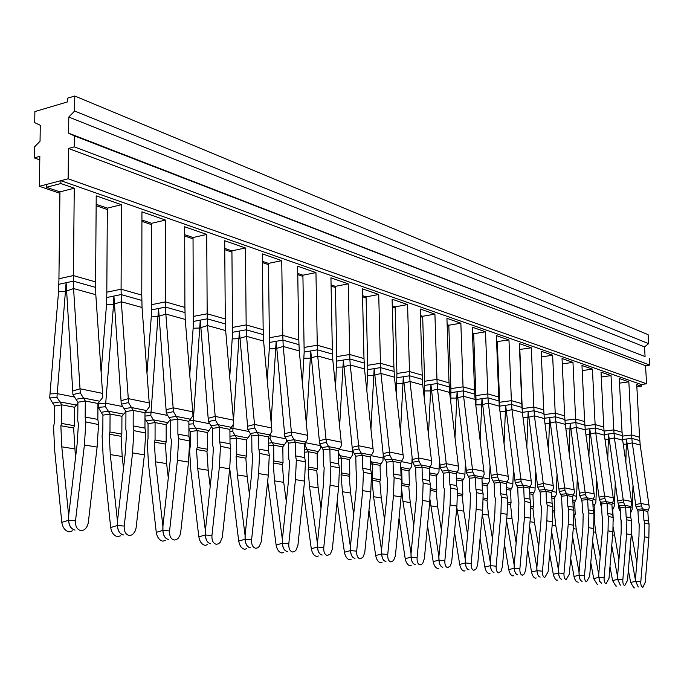 <?xml version="1.0" encoding="UTF-8"?>
<svg xmlns="http://www.w3.org/2000/svg" width="684" height="684" viewBox="0 0 684 684"><rect width="100%" height="100%" fill="white"/><g stroke="black" fill="none" stroke-linecap="round" stroke-linejoin="round"><path stroke-width="1.03" d="M631.648 434.99L622.26 436.127L631.657 434.998L628.844 381.843L619.507 383.143M636.855 386.828L641.353 386.212L636.736 384.596L639.566 437.256L631.657 434.998L631.836 438.359L626.467 439L625.826 462.119M611.727 545.635L617.541 576.484L621.106 533.494L621.346 520.763L620.704 519.045L620.123 507.579L618.028 503.159L617.763 500.944L623.227 499.816L614.412 437.931L613.796 429.894L603.972 431.1L613.796 429.894L611.026 375.619L601.27 377.004M628.844 381.843L619.268 378.491L622.047 432.254L613.796 429.894M582.212 370.608L592.421 369.121L595.123 424.559L584.863 425.85M592.592 541.266L598.731 574.389L602.424 530.442L602.698 517.429L602.048 515.668L601.475 503.954L599.304 499.431L599.039 497.165L604.588 496.011L595.747 432.784L595.14 424.567L584.863 425.858M611.026 375.619L601.022 372.13L603.758 427.03L595.14 424.567M572.576 536.607L579.057 572.2L582.896 527.253L583.187 513.949L582.537 512.145L581.973 500.166L579.716 495.532L579.451 493.215L585.094 492.027L576.236 427.389L575.629 418.993L564.873 420.369L575.629 418.993L572.97 362.332L562.291 363.922M592.421 369.121L581.973 365.478L584.64 421.566L575.629 418.993M551.603 531.613L558.452 569.909L562.436 523.91L562.77 510.298L562.111 508.451L561.555 496.199L559.213 491.445L558.948 489.077L564.685 487.854L555.81 421.754L555.211 413.162L543.934 414.641L555.211 413.162L552.629 355.227L541.429 356.937M572.97 362.332L562.043 358.519L564.651 415.863L555.211 413.162M529.621 526.252L536.854 567.515L541.001 520.404L541.36 506.468L540.693 504.587L540.163 492.035L537.718 487.162L537.453 484.742L543.284 483.477L534.409 415.838L533.819 407.057L522.225 408.613L533.819 407.057L531.314 347.788L519.558 349.498M552.629 355.227L541.181 351.234L543.712 409.878L533.819 407.057M506.545 520.481L514.188 564.993L518.506 516.728L518.899 502.458L518.224 500.526L517.711 487.675L515.163 482.673L514.898 480.194L520.832 478.886L511.965 409.639L511.384 400.653L499.602 402.269L511.384 400.653L508.964 339.982L496.61 341.624M531.314 347.788L519.318 343.599L521.755 403.611L511.384 400.653M519.823 349.584L522.388 412.358L528.168 411.58L526.808 446.874M487.803 393.916L475.85 395.617L487.82 393.924L485.512 331.791L473.653 333.749L472.499 333.356M508.964 339.982L496.379 335.587L498.721 397.036L487.82 393.924L487.966 397.857L481.972 398.695L480.151 440.684M497.294 341.863L499.765 406.099L505.638 405.296L504.057 443.771M456.792 507.425L465.3 559.555L470.002 508.802L470.481 493.797L469.797 491.779L469.327 478.27L466.548 472.995L466.291 470.387L472.413 468.993L463.598 396.284L463.042 386.845L450.884 388.615L463.042 386.845L460.854 323.19L448.807 325.233L447.148 324.661M485.512 331.791L472.276 327.174L474.508 390.119L463.042 386.845M473.653 333.749L476.004 399.533L481.972 398.695L491.471 477.954L494.13 483.092L500.209 482.434L500.637 493.72L501.381 497.148L507.537 498.268L507.101 514.308L502.364 566.856L501.021 571.277L498.696 572.841C496.841 572.269 495.986 570.054 496.148 566.19L500.936 513.299L501.381 497.148M429.954 499.542L438.897 556.622L443.805 504.527L444.335 489.128L443.642 487.051L443.206 473.2L440.299 467.762L440.043 465.094L446.267 463.649L437.503 389.076L436.965 379.398L424.602 381.253L436.965 379.398L434.913 314.127L422.669 316.273L420.438 315.504M460.854 323.19L446.934 318.325L449.037 382.852L436.965 379.398M448.807 325.233L450.884 388.615M401.653 489.12L402.944 501.406L411.041 553.527L416.18 500.013L416.761 484.195L416.06 482.066L415.658 467.839L412.606 462.247L412.349 459.511L418.693 458.006L409.998 381.484L409.477 371.549L396.908 373.49L409.477 371.549L407.57 304.585L395.13 306.825L392.283 305.851M434.913 314.127L420.25 309.006L422.208 375.183L409.477 371.549M422.669 316.273L424.602 381.253M383.245 454.988L382.972 460.828L380.065 465.376L380.415 479.809L379.825 481.587L372.113 480.236L373.541 496.704L381.544 550.244L386.99 495.242L387.631 478.988L386.93 476.799L386.554 462.187L383.356 456.425L383.108 453.612L389.555 452.056L380.954 373.464L380.449 363.264L367.676 365.29L380.449 363.264L378.722 294.505L366.077 296.865L362.537 295.65M407.57 304.585L392.103 299.182L393.898 367.103L380.449 363.264M395.13 306.825L396.908 373.49M349.746 354.492L336.784 356.629L349.763 354.5L348.233 283.86L335.382 286.339L331.073 284.86M378.722 294.505L362.383 288.802L363.982 358.561L349.763 354.5L349.857 358.98L343.359 360.041L339.615 426.406M366.077 296.865L367.804 369.634L374.165 368.633L370.933 428.979M317.248 345.215L304.072 347.463L317.273 345.223L315.957 272.591L302.901 275.199L297.745 273.429M348.233 283.86L330.936 277.824L332.339 349.524L317.273 345.223L317.35 349.823L310.75 350.943L306.406 424.071M335.382 286.339L336.784 356.629M287.203 551.501C284.382 550.731 282.8 547.978 282.466 543.258L282.406 539.214L288.657 479.176L289.503 461.452L288.785 459.075L288.562 443.146L284.835 436.802L284.604 433.733L291.384 431.98L283.21 346.472L282.8 335.382L269.393 337.742L282.8 335.382L281.74 260.647L268.47 263.391L262.374 261.305M315.957 272.591L297.634 266.196L298.788 339.948L282.8 335.382M302.901 275.199L304.175 352.055L310.75 350.943L319.633 443.736L323.173 449.867L329.885 449.003L330.133 462.256L330.885 466.291L339.435 467.839L338.657 486.692L332.321 549.235L330.389 553.954L327.354 555.519C324.763 554.801 323.566 552.159 323.763 547.602L330.081 485.289L330.885 466.291M250.173 547.756C247.172 546.952 245.505 544.113 245.163 539.24L245.12 535.068L251.712 473.14L252.644 454.86L251.934 452.415L251.763 435.99L247.822 429.432L247.599 426.269L254.499 424.439L246.548 336.34L246.172 324.917L232.543 327.414L246.172 324.917L245.394 247.959L231.919 250.857L224.762 248.403M281.74 260.647L262.288 253.858L263.169 329.773L246.172 324.917M268.47 263.391L269.393 337.742M211.612 426.748L207.551 432.562L207.645 449.268L206.961 451.337L196.556 449.516L196.556 450.132L197.753 468.583L205.38 530.664L212.348 466.71L213.374 447.84L212.656 445.318L212.562 428.372L208.389 421.583L208.175 418.317L215.195 416.411L207.5 325.558L207.175 313.785L193.333 316.418L207.175 313.785L206.722 234.458L193.033 237.528L184.697 234.663M245.394 247.959L224.703 240.734L225.284 318.958L207.175 313.785M231.919 250.857L232.611 332.279L239.4 331.039L233.509 420.523M165.537 301.892L151.506 304.696L165.571 301.901L165.485 220.06L151.591 223.309L141.921 220M206.722 234.458L184.671 226.755L184.902 307.424L165.571 301.901L165.571 307.099L158.534 308.493L150.796 415.564L155.08 422.584L148.043 423.635L148.026 438.461L147.317 443.164L148.496 464.103L156.268 532.357C157.183 537.393 159.381 540.334 162.843 541.172L165.442 540.411M193.033 237.528L193.333 316.418M123.462 534.948C119.803 534.024 117.81 530.87 117.477 525.492L117.494 520.883L125.326 452.492L126.583 432.331L125.865 429.637L125.933 411.537L121.239 404.218L121.051 400.738L128.301 398.644L121.307 301.755L121.085 289.204L106.815 292.171L121.085 289.204L121.427 204.678L107.328 208.133L96.162 204.302M165.485 220.06L141.939 211.835L141.768 295.103L121.085 289.204M151.591 223.309L151.506 304.696M73.385 275.575L58.935 278.747L73.419 275.592L74.248 188.203L59.935 191.879L58.935 278.747M121.427 204.678L96.222 195.872L95.589 281.919L73.419 275.592L73.368 281.141L66.117 282.714L56.943 397.267L61.808 404.842L54.575 406.031L54.387 421.891L53.6 427.252L54.583 449.32L61.799 522.379C62.731 527.774 65.185 530.938 69.169 531.861L72.478 530.844M107.328 208.133L106.815 292.171M621.055 519.772L621.277 531.075M632.991 485.896L632.161 509.409L630.571 513.017L630.828 517.882M620.294 510.957L620.337 511.871M619.234 505.613L618.798 505.604L618.764 508.058L619.943 510.982M620.14 508.007L618.764 508.058M618.798 505.604L618.832 504.775M638.223 586.983L635.684 581.306L635.53 578.467L638.976 536.41L639.189 523.953L638.557 522.268L637.967 511.042L635.949 506.724L635.684 504.561L641.062 503.467L648.962 505.083L640.198 445.053L639.549 436.683M636.838 562.462L631.4 533.05M634.478 587.838L633.914 587.966L630.657 582.469L628.348 570.217M630.032 549.731L635.624 581.314L630.657 582.469M635.624 581.314L638.3 586.992M613.223 519.122L613.266 521.122M602.784 521.088L602.766 523.876M615.249 483.186L614.412 505.955L612.744 509.623L613.129 517.292M600.62 502.073L600.578 504.544L601.629 507.135M601.501 504.501L600.578 504.544M607.768 459.135L608.521 433.989L617.763 500.944M618.028 503.159L623.526 502.312L623.227 499.816L631.477 501.509L622.679 440.214L622.03 431.664M618.934 559.64L613.189 526.988M616.549 586.043L615.942 586.179L612.582 580.562L609.983 566.566M617.481 576.475L617.626 579.374L612.582 580.562M617.626 579.374L620.405 585.179M596.713 480.424L595.884 502.338L594.122 506.083L594.678 517.685L594.08 519.088M594.678 517.685L594.071 517.583M581.597 499.346L582.067 502.065M582.007 500.85L581.58 500.868M588.898 456.108L589.77 428.765L599.039 497.165M599.304 499.431L604.895 498.559L604.588 496.011L613.215 497.772L604.382 435.161L603.724 426.431M600.219 556.656L595.721 532.255L594.191 519.113M597.816 584.162L597.166 584.316L593.686 578.57L590.788 562.658M598.671 574.38L598.816 577.347L593.686 578.57M598.816 577.347L599.731 581.434L601.706 583.29M577.33 477.629L576.509 498.559L574.654 502.381L575.201 514.24L574.705 515.702L573.979 515.574M575.201 514.24L573.979 514.026M569.156 453.056L570.174 423.293L579.451 493.215M579.716 495.532L585.393 494.626L585.094 492.027L594.122 493.865L585.265 429.885L584.623 420.959M580.648 553.51L576.236 529.134L574.705 515.702M578.228 582.195L576.304 581.691L574.406 578.356L570.695 558.477M578.997 572.2L579.134 575.227L573.927 576.475M579.134 575.227C579.451 578.758 580.4 580.784 581.99 581.306L582.144 581.314M557.041 474.799L556.237 494.609L554.288 498.508L554.818 510.64L554.305 512.128L552.92 511.889M554.818 510.64L552.92 510.307M548.482 449.969L549.662 417.573L558.948 489.077M559.213 491.445L564.984 490.514L564.685 487.854L574.132 489.787L565.266 424.362L564.616 415.231M560.162 550.175L555.836 525.868L554.305 512.128M557.725 580.143L556.656 580.254L555.365 579.297L553.527 575.586L549.654 553.98M558.392 569.909L558.529 573.012L553.236 574.295M558.529 573.012C558.845 576.621 559.837 578.698 561.496 579.237L561.658 579.237M535.786 471.934L534.999 490.471L532.947 494.446L533.46 506.861L532.939 508.392L530.827 508.015M533.46 506.861L530.827 506.399M522.414 412.922L522.388 412.358M537.718 487.162L543.583 486.204L543.284 483.477L553.194 485.503L544.319 418.574L543.694 409.246M538.693 546.636L534.469 522.448L532.939 508.392M536.23 577.98L535.41 578.185C533.623 577.655 532.332 575.595 531.545 572.004L527.595 549.141M536.795 567.506L536.923 570.678L531.545 572.004M536.923 570.678C537.248 574.38 538.274 576.509 540.018 577.065L540.189 577.074M513.487 469.053L512.744 486.127L510.572 490.197L511.068 502.902L510.538 504.467L507.614 503.954M511.068 502.902L507.614 502.295M499.79 409.921L499.765 406.099M515.163 482.673L521.131 481.681L520.832 478.886L531.229 481.014L522.362 412.512L521.73 402.953M516.163 542.882L512.051 518.865L510.538 504.467M513.684 575.714L512.786 575.937C510.914 575.389 509.58 573.278 508.776 569.592L504.433 543.925M514.12 564.984L514.248 568.242L508.776 569.592M514.248 568.242C514.573 572.029 515.65 574.209 517.472 574.782L517.651 574.791M490.069 466.172L489.368 481.57L487.076 485.726L487.547 498.747L487.008 500.346L483.203 499.688M487.547 498.747L483.212 497.978M475.902 406.091L476.004 399.533M491.206 475.414L497.234 474.063L508.169 476.295L499.311 406.151L498.696 396.361M492.497 538.889L488.513 515.103L487.008 500.346M489.992 573.337L489.026 573.577C487.059 573.012 485.674 570.841 484.862 567.07L480.091 538.282M482.297 514.265L490.3 562.334L490.419 565.677L484.862 567.07M490.419 565.677C490.744 569.558 491.873 571.798 493.788 572.388L493.976 572.397M494.13 483.092L494.618 496.259L495.301 498.234L494.865 512.872L490.3 562.334M465.436 463.29L464.804 476.782L462.375 481.023L462.829 494.378L462.273 496.02L457.502 495.182M462.829 494.378L457.511 493.438M450.765 402.158L450.901 388.623M454.997 437.632L457.092 391.761L466.291 470.387M466.548 472.995L472.712 471.926L472.413 468.993L483.921 471.344L475.089 399.456L474.499 389.435M467.608 534.631L463.769 511.136L462.273 496.02M465.086 570.824L464.026 571.089C461.965 570.507 460.52 568.284 459.691 564.411L454.484 532.161M465.24 559.555L465.351 562.975L459.691 564.411M465.351 562.975C465.684 566.959 466.856 569.259 468.873 569.875L469.07 569.883M439.496 460.435L438.957 471.746L436.383 476.081L436.802 489.778L436.23 491.463L430.39 490.437M436.802 489.778L430.407 488.65M429.655 480.869L429.432 474.773M429.424 474.679L436.383 476.081M424.285 398.25L424.619 381.253M428.483 434.648L430.903 384.459L440.043 465.094M440.299 467.762L446.558 466.659L446.267 463.649L458.391 466.12L449.602 392.419L449.012 382.142M441.402 530.074L437.709 506.972L436.23 491.463M438.854 568.182L437.7 568.472C435.528 567.874 434.024 565.582 433.186 561.607L427.5 525.509M438.829 556.614L438.94 560.128L433.186 561.607M438.94 560.128C439.273 564.223 440.496 566.583 442.625 567.224L442.839 567.233M412.144 457.63L411.717 466.437L408.981 470.874L409.374 484.93L408.793 486.657L401.764 485.435M409.374 484.93L402.081 483.639L401.782 484.52M402.081 483.639L401.696 469.489L400.841 469.592M400.79 467.745L401.696 469.489L408.981 470.874M396.344 394.369L396.925 373.49M400.508 431.749L403.303 376.756L412.349 459.511M412.606 462.247L418.976 461.093L418.693 458.006L431.484 460.623L422.755 385.007L422.199 374.464M413.76 525.192L410.246 502.578L408.793 486.657M411.187 565.386L409.93 565.719C407.638 565.087 406.065 562.735 405.219 558.657L399.037 518.25M410.973 553.518L411.075 557.127L405.219 558.657M411.075 557.127C411.409 561.333 412.7 563.761 414.94 564.42L415.162 564.428M380.415 479.809L372.712 478.449L372.113 480.236M372.712 478.449L372.37 463.906L370.6 464.12M370.514 460.469L372.37 463.906L380.065 465.376M381.133 463.59L370.548 461.751M366.812 390.573L367.804 369.634M383.356 456.425L389.837 455.228L389.555 452.056L403.073 454.817L394.429 377.183L393.873 366.359M384.579 519.951L381.262 497.943L379.825 481.587M381.98 562.436L380.595 562.804C378.175 562.154 376.533 559.726 375.678 555.536L368.967 510.298M381.544 550.244L381.638 553.954L375.678 555.536M381.638 553.954C381.971 558.281 383.322 560.786 385.69 561.47L385.93 561.479M352.773 450.85L352.585 454.911L349.498 459.562L349.815 474.397L349.199 476.226L341.042 474.799L342.436 491.728L350.396 546.79L350.482 550.603L344.42 552.236C345.292 556.545 347.002 559.042 349.558 559.717L351.08 559.315M349.815 474.397L341.658 472.96L341.042 474.799M341.658 472.96L341.35 458.006L338.58 458.357M338.46 452.74L341.35 458.006L349.498 459.562M350.636 457.733L340.11 455.706L338.529 455.903M335.562 386.896L336.81 356.638M350.396 546.79L356.116 490.197L356.817 473.482L356.108 471.233L355.783 456.202L352.422 450.26L352.174 447.37L358.732 445.754L373.045 448.678L364.495 368.915L363.991 357.8M353.714 514.308L350.61 493.036L349.199 476.226M337.152 501.577L344.42 552.236M350.482 550.603C350.815 555.049 352.234 557.631 354.739 558.341L354.996 558.349M320.582 445.293L320.428 448.636L317.137 453.406L317.402 468.668L316.777 470.558L308.125 469.044L309.493 486.461L317.385 543.113L317.453 547.046L311.297 548.73C312.169 553.176 313.965 555.75 316.675 556.451L318.359 555.998M317.402 468.668L308.758 467.146L308.125 469.044M308.758 467.146L308.51 451.765L304.594 452.269M305.218 442.864L305.098 445.652L308.51 451.765L317.137 453.406M318.351 451.526L307.193 449.388L304.551 449.73M305.098 445.652L304.483 445.694M302.422 383.408L304.175 352.055M319.394 440.752L326.063 439.068L341.239 442.172L332.817 360.169L332.347 348.746M321.018 508.203L318.146 487.846L316.777 470.558M303.439 491.958L311.297 548.73M317.453 547.046C317.795 551.62 319.291 554.288 321.95 555.023L322.215 555.04M286.442 439.427L286.339 441.992L282.817 446.874L283.031 462.598L282.389 464.539L273.207 462.931L274.523 480.869L282.338 539.223L282.389 543.267L276.122 545.02C277.011 549.594 278.892 552.253 281.765 552.98L283.629 552.467M283.031 462.598L273.856 460.973L273.207 462.931M273.856 460.973L273.66 445.139L268.461 445.831M286.1 438.863L270.206 435.717L270.052 438.82L273.66 445.139L282.817 446.874M284.117 444.951L272.275 442.676L268.427 443.198M270.052 438.82L268.376 438.94M267.222 380.176L269.299 348.866L269.419 337.751M269.18 435.734L270.206 435.717L270.317 434.024M271.103 422.079L276.156 341.29L284.604 433.733M284.835 436.802L291.649 435.443L291.384 431.98L307.501 435.281L299.241 350.892L298.78 339.136M286.322 501.594L283.715 482.34L282.389 464.539M267.666 481.279L276.122 545.02M282.389 543.267C282.731 547.987 284.305 550.731 287.126 551.501L287.417 551.518M250.19 433.246L250.122 434.93L246.36 439.94L246.514 456.142L245.855 458.143L236.083 456.433L237.348 474.918L245.052 535.076L245.086 539.249L238.716 541.07C239.614 545.789 241.589 548.534 244.641 549.295L246.719 548.713M246.514 456.142L236.758 454.415L236.083 456.433M236.758 454.415L236.613 438.093L229.978 439.008M249.164 431.561L232.97 428.364L232.808 431.553L236.613 438.093L246.36 439.94M247.753 437.974L235.151 435.554L229.961 436.272M232.808 431.553L229.927 431.775M229.738 377.286L232.611 332.279M230.611 428.406L232.97 428.364L233.235 424.542M247.822 429.432L254.756 428.004L254.499 424.439L271.651 427.945L263.588 341.051L263.186 328.953M249.455 494.395L247.129 476.483L245.855 458.143M229.73 468.54L238.716 541.07M245.086 539.249C245.428 544.122 247.095 546.961 250.096 547.764L250.404 547.781M207.645 449.268L197.24 447.43L196.556 449.516M188.904 429.304L190.246 431.587L190.297 445.942L189.622 450.79L190.879 470.772L198.847 536.854C199.754 541.728 201.831 544.567 205.08 545.362L207.397 544.703M197.24 447.43L197.172 430.587L190.246 431.587M209.808 423.781L193.315 420.523L193.136 423.823L197.172 430.587L207.551 432.562M209.047 430.535L195.624 427.962L188.895 428.936M193.136 423.823L188.887 424.166M189.75 374.883L193.144 328.243L193.358 316.427M189.408 420.617L193.315 420.523L200.275 320.129L208.175 418.317M208.389 421.583L215.434 420.087L215.195 416.411L233.475 420.147L225.66 330.577L225.301 318.103M210.193 486.538L208.184 470.25L206.961 451.337M205.311 530.656L205.328 534.965L198.847 536.854M210.638 543.771C207.432 542.934 205.67 540.001 205.328 534.965M170.325 419.6L166.169 424.696L166.178 441.941L165.477 444.078L154.362 442.129L155.49 461.82L162.86 525.936L162.86 530.399L156.268 532.357M166.178 441.941L155.063 439.974L154.362 442.129M155.063 439.974L155.08 422.584L166.169 424.696M167.777 422.609L153.438 419.856L146.402 420.916L148.043 423.635M144.982 418.403L146.402 420.916M150.796 415.564L144.991 416.069M146.983 373.131L151.267 316.897L151.54 304.705M168.572 539.505C165.152 538.624 163.271 535.589 162.937 530.391L162.937 525.928L170.316 459.845L171.445 440.351L170.726 437.743L170.709 420.241L166.289 413.196L166.092 409.827L173.223 407.826L192.76 411.819L185.227 319.411L184.894 306.535M168.298 477.919L166.631 463.607L165.477 444.078M168.495 539.514C165.075 538.633 163.194 535.598 162.86 530.399M125.933 411.58L121.932 416.282L121.855 434.101L121.136 436.315L109.235 434.229L110.278 454.586L117.417 520.892L117.4 525.5L110.697 527.544C111.62 532.759 113.937 535.803 117.648 536.683L120.572 535.803M121.855 434.101L109.962 431.997L109.235 434.229M122.829 406.595L105.721 403.218L105.507 406.741L108.32 411.195L101.181 412.315L102.925 415.137L102.831 430.467L102.087 435.64L103.173 456.963L110.697 527.544M109.962 431.997L110.064 414.025L102.925 415.137M123.667 414.136L108.32 411.195L110.064 414.025L121.932 416.282M114.202 304.406L113.57 304.235L105.721 403.218L98.624 403.44L98.376 407.39L101.181 412.315M105.507 406.741L98.376 407.39M98.624 403.44L98.693 402.594M101.112 372.224L106.499 304.773L106.849 292.179M106.499 304.773L113.57 304.235L113.92 296.044L121.051 400.738M121.239 404.218L128.507 402.568L128.301 398.644L149.223 402.919L142.041 307.484L141.768 294.188M123.505 468.412L122.197 456.493L121.136 436.315M123.385 534.956C119.726 534.033 117.733 530.878 117.4 525.5M77.908 403.449L74.547 407.271L74.368 425.704L73.624 427.996L60.85 425.764L61.791 446.832L68.656 515.471L68.614 520.242L61.799 522.379M74.368 425.704L61.603 423.447L60.85 425.764M61.603 423.447L61.808 404.842L74.547 407.271M76.42 405.065L59.953 401.901L52.711 403.098L54.575 406.031M74.607 397.071L57.191 393.625L49.992 393.89L49.718 397.985L52.711 403.098M56.943 397.267L49.718 397.985M49.992 393.89L58.55 291.777L58.969 278.756M68.656 515.471L77.07 444.609L78.455 423.729L77.745 420.942L77.916 402.209L72.914 394.6L72.743 391L80.105 388.794L102.566 393.386L95.811 294.71L95.598 280.979M75.514 457.878L73.624 427.996M75.001 530.066C71.068 529.091 68.939 525.816 68.614 520.242M648.962 505.083L649.261 507.494L647.842 511.41L648.364 520.969L643.918 520.148L644.619 523.08L649.073 524.081L648.868 537.556L645.234 582.264L642.849 587.376L641.259 586.077L640.711 582.982L644.413 536.829L644.619 523.08M648.364 520.969L649.065 523.884M637.223 509.358L642.661 508.845L643.396 510.538L643.918 520.148M637.967 511.042L643.396 510.538L647.842 511.41M640.198 445.053L632.281 442.873L641.361 505.904L642.661 508.845L648.406 509.982M635.949 506.724L641.361 505.904M635.684 504.561L626.467 439L622.577 439.461M626.963 444.061L632.281 442.873L631.836 438.359L639.754 440.59M631.477 501.509L631.777 503.971L630.28 507.964L630.793 517.728L626.151 516.873L626.86 519.866L631.503 520.704L631.272 534.674L627.519 580.348L624.731 585.589C623.329 585.111 622.696 583.196 622.833 579.844L626.63 533.913L626.86 519.866M630.793 517.728L631.503 520.704M619.353 505.852L624.877 505.322L625.638 507.049L626.151 516.873M620.123 507.579L625.638 507.049L630.28 507.964M623.526 502.312L624.877 505.322L630.87 506.511M617.541 576.467L617.686 579.374L622.833 579.844M620.32 585.171L617.686 579.374M613.215 497.772L613.514 500.295L611.932 504.364L612.436 514.342L607.58 513.445L608.298 516.505L613.155 517.386L612.898 531.656L608.999 578.356L606.092 583.7C604.63 583.213 603.963 581.255 604.1 577.826L608.042 530.861L608.298 516.505M612.436 514.342L613.155 517.386M600.672 502.184L606.289 501.637L607.084 503.407L607.58 513.445M601.475 503.954L607.084 503.407L611.932 504.364M604.895 498.559L606.289 501.637L612.556 502.885M598.731 574.38L598.876 577.347L604.1 577.826M601.612 583.281L599.791 581.426L598.876 577.347M594.122 493.865L594.422 496.447L592.746 500.594L593.242 510.803L588.163 509.862L588.881 512.991L593.96 513.915L593.678 528.51L589.634 576.27L586.59 581.733C585.059 581.229 584.367 579.22 584.504 575.714L588.591 527.672L588.881 512.991M593.242 510.803L593.96 513.915M581.144 498.354L586.846 497.781L587.676 499.602L588.163 509.862M581.973 500.166L587.676 499.602L592.746 500.594M585.393 494.626L586.846 497.781L593.404 499.089M579.057 572.192L579.194 575.227L584.504 575.714M582.05 581.306C580.459 580.776 579.51 578.75 579.194 575.227M574.132 489.787L574.432 492.42L572.662 496.652L573.141 507.092L567.823 506.109L568.549 509.315L573.867 510.273L573.56 525.209L569.353 574.081L566.172 579.664C564.574 579.143 563.838 577.091 563.984 573.5L568.224 524.337L568.549 509.315M573.141 507.092L573.867 510.273M560.692 494.344L566.489 493.754L567.352 495.609L567.823 506.109M561.555 496.199L567.352 495.609L572.662 496.652M564.984 490.514L566.489 493.754L573.363 495.113M558.452 569.9L558.589 573.004L563.984 573.5M561.555 579.228C559.897 578.69 558.905 576.612 558.589 573.004M553.194 485.503L553.493 488.196L551.62 492.523L552.091 503.21L546.507 502.176L547.243 505.45L552.826 506.682L552.467 521.747L548.098 571.79L544.763 577.501C543.087 576.963 542.318 574.859 542.463 571.183L546.884 520.832L547.243 505.45M552.091 503.21L552.817 506.468M539.266 490.137L545.148 489.522L546.046 491.428L546.507 502.176M540.163 492.035L546.046 491.428L551.62 492.523M543.583 486.204L545.148 489.522L552.356 490.95M537.453 484.742L528.168 411.58L533.973 410.81L543.883 413.598M536.854 567.498L536.983 570.678L542.463 571.183M540.078 577.057C538.334 576.501 537.308 574.372 536.983 570.678M531.229 481.014L531.528 483.776L529.544 488.188L529.997 499.132L524.141 498.055L524.876 501.406L530.741 502.689L530.339 518.121L525.799 569.387L524.5 573.722L522.302 575.227C520.533 574.68 519.729 572.517 519.883 568.746L524.474 517.164L524.876 501.406M529.997 499.132L530.733 502.466M516.779 485.726L522.756 485.084L523.696 487.042L524.141 498.055M517.711 487.675L523.696 487.042L529.544 488.188M521.131 481.681L522.756 485.084L530.322 486.581M514.898 480.194L505.638 405.296L511.529 404.492L521.926 407.416M514.188 564.984L514.317 568.233L519.883 568.746M517.54 574.782C515.71 574.209 514.633 572.021 514.317 568.233M508.169 476.295L508.469 479.125L506.357 483.639L506.793 494.848L507.537 498.268M506.793 494.848L500.637 493.72M493.155 481.091L499.234 480.424L500.209 482.434L506.357 483.639M499.311 406.151L488.385 403.132L497.533 476.928L499.234 480.424L507.186 481.998M491.471 477.954L497.533 476.928M482.442 404.62L488.385 403.132L487.966 397.857L498.884 400.927M490.368 562.334L490.488 565.668L496.148 566.19M493.857 572.388C491.933 571.79 490.813 569.558 490.488 565.668M483.921 471.344L484.212 474.243L481.981 478.851L482.391 490.351L475.91 489.154L476.654 492.677L483.143 494.087L482.656 510.307L477.637 564.839L476.32 568.712L473.858 570.328C471.9 569.738 471.002 567.464 471.165 563.496L476.167 509.238L476.654 492.677M482.391 490.351L483.135 493.848M468.301 476.209L474.482 475.517L475.508 477.586L475.91 489.154M469.327 478.27L475.508 477.586L481.981 478.851M472.712 471.926L474.482 475.517L482.853 477.175M465.3 559.546L465.419 562.966L471.165 563.496M468.933 569.866C466.916 569.25 465.744 566.951 465.419 562.966M458.391 466.12L458.69 469.096L456.305 473.815L456.698 485.606L449.867 484.349L450.619 487.966L457.451 489.445L456.921 506.083L451.671 562.051L450.303 566.001L447.687 567.686C445.626 567.07 444.685 564.727 444.848 560.658L450.072 504.963L450.619 487.966M456.698 485.606L457.442 489.197M442.129 471.079L448.413 470.353L449.482 472.473L449.867 484.349M443.206 473.2L449.482 472.473L456.305 473.815M446.558 466.659L448.413 470.353L457.237 472.097M438.897 556.614L439.008 560.128L444.848 560.658M442.693 567.216C440.564 566.583 439.342 564.214 439.008 560.128M431.484 460.623L431.775 463.675L429.236 468.506L429.603 480.613L422.396 479.279L423.148 482.989L430.364 484.546L429.774 501.629L424.371 558.452L422.857 563.137L421.549 564.497L420.087 564.899C417.907 564.257 416.907 561.846 417.078 557.665L422.55 500.449L423.148 482.989M429.603 480.613L430.356 484.298M414.53 465.659L420.916 464.898L422.037 467.086L422.396 479.279M415.658 467.839L422.037 467.086L429.236 468.506M418.976 461.093L420.916 464.898L430.227 466.744M411.041 553.51L411.144 557.127L417.078 557.665M415.008 564.42C412.76 563.761 411.477 561.325 411.144 557.127M403.073 454.817L403.363 457.947L400.662 462.897L400.995 475.329L393.377 473.926L394.129 477.74L401.756 479.373L401.106 496.935L395.361 556.006L393.557 560.547L390.923 561.949C388.623 561.282 387.563 558.802 387.743 554.502L393.471 495.678L394.129 477.74M400.995 475.329L401.747 479.116M385.374 459.939L391.872 459.144L393.052 461.401L393.377 473.926M386.554 462.187L393.052 461.401L400.662 462.897M389.837 455.228L391.872 459.144L401.713 461.093M383.108 453.612L374.165 368.633L380.56 367.616L394.027 371.412M381.612 550.244L381.706 553.954L387.743 554.502M385.759 561.461C383.391 560.777 382.04 558.272 381.706 553.954M373.045 448.678L373.319 451.902L370.437 456.963L370.737 469.754L362.674 468.266L363.426 472.182L371.498 473.901L370.779 491.958L364.752 552.715L362.888 557.349L360.058 558.828C357.621 558.135 356.501 555.579 356.68 551.15L362.7 490.633L363.426 472.182M370.737 469.754L371.489 473.636M354.534 453.885L361.143 453.056L362.383 455.382L362.674 468.266M355.783 456.202L362.383 455.382L370.437 456.963M364.495 368.915L350.242 364.982L359.006 449.012L361.143 453.056L371.557 455.116M352.422 450.26L359.006 449.012M352.174 447.37L343.359 360.041L336.896 361.092M343.778 366.778L350.242 364.982L349.857 358.98L364.11 362.99M350.464 546.781L350.55 550.594L356.68 551.15M354.816 558.332C352.303 557.622 350.883 555.04 350.55 550.594M323.173 449.867L323.455 465.334L324.165 467.642L323.395 484.853L317.462 543.113L317.53 547.038L323.763 547.602M341.239 442.172L341.513 445.489L338.426 450.679L338.683 463.837L339.435 467.839M338.683 463.837L330.133 462.256M321.865 447.473L328.577 446.601L329.885 449.003L338.426 450.679M332.817 360.169L317.718 355.996L326.336 442.428L328.577 446.601L339.623 448.789M319.633 443.736L326.336 442.428M311.152 357.869L317.718 355.996L317.35 349.823L332.45 354.073M322.019 555.015C319.36 554.279 317.863 551.62 317.53 547.038M307.501 435.281L307.766 438.692L304.457 444.01L304.679 457.562L295.591 455.886L296.343 460.033L305.432 461.956L304.56 481.1L297.899 545.533L295.898 550.346L294.3 551.672L292.615 552.005C289.871 551.261 288.597 548.534 288.793 543.831L295.454 479.612L296.343 460.033M304.679 457.562L305.423 461.683M287.186 440.667L294.009 439.752L295.385 442.232L295.591 455.886M288.562 443.146L295.385 442.232L304.457 444.01M291.649 435.443L294.009 439.752L305.739 442.078M271.651 427.945L271.907 431.467L268.35 436.922L268.521 450.893L258.851 449.106L259.604 453.381L269.274 455.424L268.316 475.158L261.288 541.6L259.227 546.49L257.569 547.875L255.671 548.269C252.747 547.491 251.387 544.678 251.592 539.821L258.62 473.567L259.604 453.381M268.521 450.893L269.274 455.134M250.31 433.434L257.244 432.468L258.697 435.033L258.851 449.106M251.763 435.99L258.697 435.033L268.35 436.922M254.756 428.004L257.244 432.468L269.727 434.938M247.599 426.269L239.4 331.039L246.223 329.799L263.254 334.596M233.475 420.147L233.723 423.772L229.901 429.381L230.021 443.788L219.709 441.89L220.445 446.293L230.756 448.456L229.704 468.831L222.283 537.402L220.162 542.369L218.452 543.823L216.298 544.284C213.177 543.472 211.724 540.557 211.937 535.546L219.367 467.129L220.445 446.293M230.021 443.788L230.756 448.165M211.014 425.722L218.068 424.704L219.607 427.355L219.709 441.89M212.562 428.372L219.607 427.355L229.901 429.381M215.434 420.087L218.068 424.704L231.38 427.338M205.38 530.647L205.405 534.965L211.937 535.546M210.706 543.763C207.508 542.925 205.739 539.992 205.405 534.965M192.76 411.819L192.991 415.564L188.878 421.327L188.921 436.204L177.9 434.169L178.635 438.726L189.656 441.026L188.485 462.068L180.636 532.913L179.832 535.675L178.062 538.411L176.233 539.71L174.24 540.035C170.897 539.18 169.341 536.162 169.572 530.981L177.438 460.255L178.635 438.726M188.921 436.204L189.656 440.718M169.076 417.497L176.241 416.411L177.874 419.164L177.9 434.169M170.709 420.241L177.874 419.164L188.878 421.327M185.227 319.411L165.844 314.059L173.445 411.623L176.241 416.411L190.46 419.232M166.289 413.196L173.445 411.623M166.092 409.827L158.534 308.493L151.54 309.869M158.833 316.299L165.844 314.059L165.571 307.099L184.945 312.554M149.223 402.919L149.437 406.783L144.991 412.717L144.965 428.099L133.166 425.918L133.884 430.621L145.683 433.075L144.392 454.843L136.073 528.108L135.252 530.878L133.457 533.665L131.593 535.042L129.225 535.486C125.642 534.589 123.966 531.451 124.206 526.09L132.551 452.902L133.884 430.621M144.965 428.099L145.683 432.758M124.197 408.69L131.473 407.536L133.209 410.4L133.166 425.918M125.933 411.537L133.209 410.4L144.991 412.717M128.507 402.568L131.473 407.536L146.709 410.562M102.566 393.386L102.762 397.387L97.949 403.483L97.838 419.403L85.167 417.06L85.868 421.934L98.539 424.559L97.111 447.088L88.262 522.952L87.449 525.705L85.654 528.527L83.781 529.997L80.917 530.596C77.061 529.655 75.266 526.398 75.514 520.84L84.397 445.002L85.868 421.934M97.838 419.403L98.547 424.225M76.061 399.242L83.448 398.02L85.303 400.995L85.167 417.06M77.916 402.209L85.303 400.995L97.949 403.483M95.811 294.71L73.564 288.571L80.293 392.855L83.448 398.02L99.804 401.26M72.914 394.6L80.293 392.855M72.743 391L66.117 282.714L58.91 284.279M66.331 291.051L73.564 288.571L73.368 281.141L95.589 287.4M68.742 515.462L68.691 520.233L75.514 520.84M75.078 530.057C71.145 529.083 69.016 525.808 68.691 520.233M641.353 386.212L641.259 384.511L60.893 180.679L60.859 183.526L74.248 188.203M59.935 191.879L46.495 187.271L60.859 183.526M46.495 187.271L46.529 184.441L60.893 180.679M648.612 343.65L644.533 346.891L68.793 117.041L74.624 111.022L648.612 343.65L648.116 334.664L74.778 96.025L67.554 98.18L67.519 101.907L34.875 111.569L34.713 122.641L40.27 125.283L40.048 141.22L34.354 147.094L34.2 157.884L39.792 159.902M644.533 346.891L645.063 356.544L68.622 133.158L68.793 117.041M645.063 356.544L74.376 135.885L68.622 133.158M74.624 111.022L74.778 96.025M641.259 384.511L646.551 383.784L68.135 178.78L68.46 148.454L74.274 146.846L649.8 365.076L649.441 358.527M74.274 146.846L74.376 135.885M68.135 178.78L39.424 186.304L59.927 193.315M96.153 205.704L107.32 209.518M141.921 221.351L151.591 224.66M184.697 235.98L193.042 238.827M224.771 249.677L231.927 252.122M262.382 262.536L268.487 264.623M297.762 274.635L302.918 276.396M331.099 286.032L335.399 287.502M362.563 296.788L366.102 297.993M392.308 306.954L395.155 307.928M420.472 316.581L422.695 317.342M447.182 325.712L448.841 326.285M472.533 334.382L473.687 334.775M496.644 342.624L497.328 342.864M646.551 383.784L645.559 365.683L649.8 365.076M68.46 148.454L645.559 365.683M34.2 157.884L39.834 156.337L39.424 186.304M631.152 511.598L630.46 511.47M632.196 507.246L630.691 506.955M626.989 444.249L623.244 444.155M632.213 538.086L631.007 537.898M612.189 509.52L612.744 509.623M613.351 508.186L612.112 507.947M614.454 503.74L612.368 503.33M609.042 439.359L604.964 439.265M604.297 434.502L613.976 433.331L622.235 435.657M614.369 535.23L612.625 534.956M593.002 505.869L594.122 506.083M594.764 504.612L592.925 504.262M595.926 500.081L593.208 499.542M590.292 434.246L585.855 434.169M585.196 429.33L595.311 428.073L603.946 430.501M595.721 532.255L593.396 531.878M572.91 502.047L574.654 502.381M575.329 500.885L572.841 500.406M576.552 496.251L573.149 495.584M570.687 428.894L565.873 428.834M565.206 423.926L575.8 422.584L584.829 425.123M576.236 529.134L573.26 528.655M551.86 498.046L554.288 498.508M554.998 496.977L551.791 496.362M556.289 492.249L552.133 491.428M550.175 423.302L544.943 423.251M544.276 418.275L555.374 416.83L564.83 419.497M555.836 525.868L552.159 525.278M529.775 493.848L532.947 494.446M533.7 492.882L529.707 492.121M535.059 488.051L530.091 487.068M528.681 417.437L522.995 417.411M534.469 522.448L530.023 521.738M506.587 489.436L510.572 490.197M511.358 488.598L506.519 487.666M512.803 483.656L506.938 482.494M506.143 411.289L499.961 411.289M512.051 518.865L506.767 518.019M482.194 484.794L487.076 485.726M487.914 484.092L482.126 482.981M489.445 479.039L482.588 477.689M482.468 404.834L475.961 404.851M488.513 515.103L482.314 514.103M456.51 479.911L462.375 481.023M463.265 479.356L456.45 478.048M464.881 474.183L456.955 472.618M457.587 398.054L450.978 398.079M451.03 392.633L463.179 390.88L474.67 394.112M463.769 511.136L457.194 510.093M437.324 474.38L429.372 472.849M439.043 469.079L429.928 467.283M431.39 390.906L424.678 390.957M424.747 385.374L437.093 383.536L449.191 386.939M437.709 506.972L430.792 505.861M409.99 469.13L400.781 467.36M411.811 463.701L401.388 461.64M403.774 383.373L396.959 383.45M397.045 377.713L409.596 375.79L422.344 379.381M410.246 502.578L402.944 501.406M383.074 458.024L371.215 455.681M374.627 375.43L367.693 375.525M381.262 497.943L373.541 496.704M352.705 452.021L339.255 449.362M343.804 367.026L336.767 367.146M350.61 493.036L342.436 491.728M320.557 445.669L305.346 442.659M311.177 358.125L304.029 358.279M318.146 487.846L309.493 486.461M276.558 348.686L269.299 348.866M269.479 342.462L282.868 340.119L298.891 344.625M283.715 482.34L274.523 480.869M239.785 338.648L232.406 338.879M247.129 476.483L237.348 474.918M200.626 327.978L193.144 328.243M193.384 321.437L207.201 318.821L225.352 323.925M208.184 470.25L197.753 468.583M167.794 415.479L150.993 412.161L145.307 412.315M158.859 316.581L151.267 316.897M166.631 463.607L155.49 461.82M106.815 297.514L121.068 294.565L141.785 300.404M122.197 456.493L110.278 454.586M66.357 291.358L58.55 291.777M74.59 448.875L61.791 446.832M648.868 537.556L644.413 536.829M635.684 581.306L640.754 581.776M622.679 440.214L614.412 437.931L609.016 439.162M631.272 534.674L626.63 533.913M604.382 435.161L595.747 432.784L590.266 434.049M612.898 531.656L608.042 530.861M585.265 429.885L576.236 427.389L570.661 428.697M593.678 528.51L588.591 527.672M565.266 424.362L555.81 421.754L550.15 423.097M573.56 525.209L568.224 524.337M544.319 418.574L534.409 415.838L528.655 417.231M552.467 521.747L546.884 520.832M522.362 412.512L511.965 409.639L506.109 411.084M530.339 518.121L524.474 517.164M507.101 514.308L500.936 513.299M475.089 399.456L463.598 396.284L457.553 397.832M482.656 510.307L476.167 509.238M449.602 392.419L437.503 389.076L431.365 390.675M456.921 506.083L450.072 504.963M422.755 385.007L409.998 381.484L403.748 383.143M429.774 501.629L422.55 500.449M394.429 377.183L380.954 373.464L374.601 375.183M401.106 496.935L393.471 495.678M370.779 491.958L362.7 490.633M338.657 486.692L330.081 485.289M299.241 350.892L283.21 346.472L276.533 348.421M304.56 481.1L295.454 479.612M282.466 543.258L288.793 543.831M263.588 341.051L246.548 336.34L239.759 338.383M268.316 475.158L258.62 473.567M245.163 539.24L251.592 539.821M225.66 330.577L207.5 325.558L200.6 327.696M229.704 468.831L219.367 467.129M188.485 462.068L177.438 460.255M162.937 530.391L169.572 530.981M142.041 307.484L121.307 301.755L114.177 304.106M144.392 454.843L132.551 452.902M117.477 525.492L124.206 526.09M97.111 447.088L84.397 445.002"/></g></svg>
